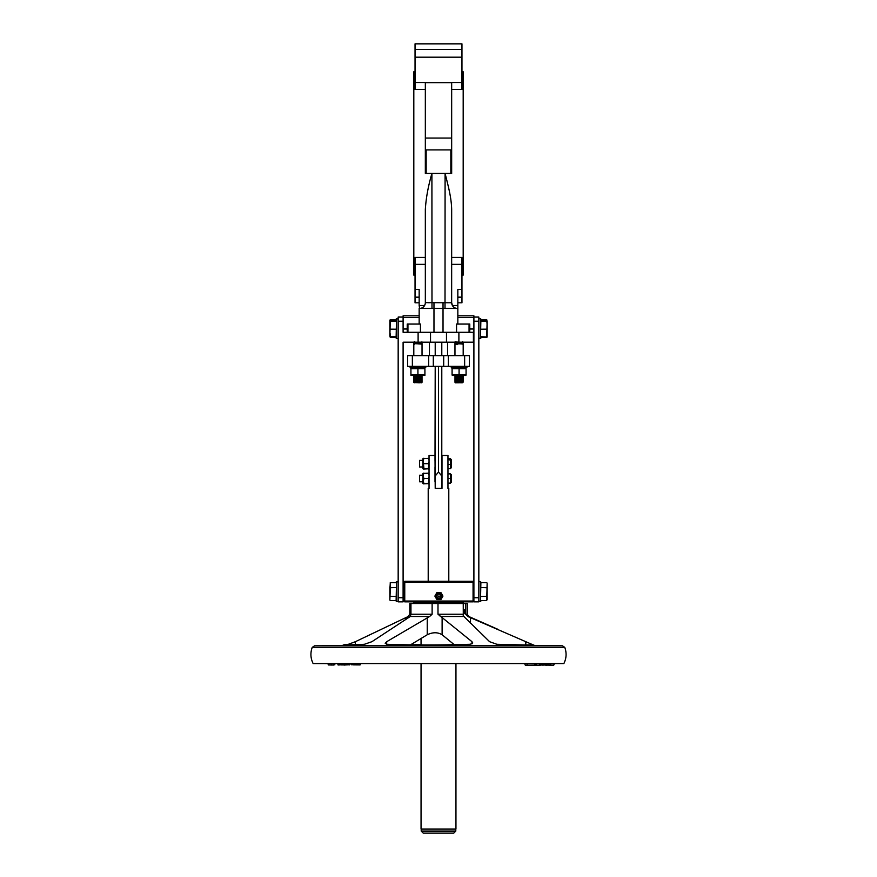 <?xml version="1.0" encoding="UTF-8"?>
<svg xmlns="http://www.w3.org/2000/svg" width="877" height="877" viewBox="0 0 877 877"><rect width="100%" height="100%" fill="white"/><g stroke="black" fill="none" stroke-linecap="round" stroke-linejoin="round"><path stroke-width="1.32" d="M415.04 71.782L413.812 71.782L413.812 275.093L415.04 275.093M451.666 257.389L461.96 257.389L461.96 289.465L457.838 289.465L457.838 308.43L431.988 308.43L431.912 173.438L426.156 173.438L426.156 149.901L450.844 149.901L450.844 173.438L431.912 173.438C428.206 186.099 426.014 198.092 425.334 209.428L425.334 302.664L451.666 302.795M461.96 71.782L463.188 71.782L463.188 275.093L461.96 275.093M451.666 301.655L451.666 302.664A5.766 5.766 0 0 0 457.432 308.43A5.766 5.755 90 0 1 451.655 302.664L451.666 209.428C451.403 197.566 448.344 186.472 445.088 173.438L445.012 308.43M461.96 49.496L415.04 49.496L415.04 43.85L461.96 43.85L461.96 89.498L451.666 89.498M415.04 49.496L415.04 89.498L425.334 89.498M431.988 308.43L419.677 308.43A5.766 5.766 0 0 1 419.568 308.43L421.135 308.211M425.334 257.389L415.04 257.389L415.04 302.817L419.162 302.817L415.04 302.817M450.844 173.438L451.666 173.438L451.666 82.646L425.334 82.646L425.334 138.051L451.666 138.051M426.156 173.438L425.334 173.438L425.334 138.051M429.467 302.751L428.502 302.762M425.663 302.686L424.6 305.47L419.162 305.47L419.59 308.43A5.766 5.766 0 0 0 425.334 302.664A5.766 5.755 90 0 1 419.59 308.43A5.766 5.766 0 0 0 425.334 302.664M451.063 302.708L450.065 302.751M449.506 302.762L448.936 302.762M423.69 306.698L424.6 305.47M451.655 302.664L452.4 305.47L457.838 305.47M420.445 332.295L420.445 324.062L407.224 324.062L407.224 332.295M469.776 332.295L469.776 324.062L456.555 324.062L456.555 332.295M461.96 57.191L415.04 57.191M419.162 297.16L415.04 297.16M419.162 305.47L419.162 289.465L415.04 289.465M461.96 289.465L461.96 302.817L457.838 302.817L461.96 302.817M461.96 297.16L457.838 297.16M473.898 317.068L478.831 317.068L478.831 597.741L473.898 597.741L473.898 315.83L457.838 315.83M419.162 315.83L403.102 315.83L403.102 332.295M473.898 342.173L403.584 342.173M473.898 332.295L403.584 332.295M457.838 324.062L457.838 308.43M419.162 324.062L419.162 308.43M441.789 366.367L441.789 476.036L438.5 472.001L435.211 476.036L435.211 366.367L435.003 460.403M438.5 472.001L438.5 366.367M435.003 466.981L435.003 481.802M448.794 581.287L448.794 488.379L447.961 488.379L447.961 455.459L441.997 455.459L441.997 488.379L435.211 488.379L435.211 476.036M441.789 488.379L441.789 476.036M473.898 597.741L473.898 601.863L478.831 601.863L473.898 601.863M478.831 597.741L478.831 601.863M478.831 495.428L478.831 504.944M478.831 479.511L478.831 489.037M403.102 342.173L403.102 597.741L398.169 597.741L398.169 601.863L403.102 601.863L398.169 601.863M398.169 597.741L398.169 317.068L403.102 317.068M403.102 597.741L403.102 601.863M398.169 521.552L398.169 505.722M398.169 474.194L398.169 465.139M389.859 593.181L389.859 599.605L390.265 589.881M389.859 589.969L390.265 583.084M396.108 338.062L396.525 318.713L396.525 338.467L398.169 338.467L396.525 338.467M396.108 601.041L396.525 581.692L396.525 601.447L398.169 601.447M389.859 596.239L390.265 582.602L389.859 600.065L389.859 596.239L396.108 596.503M389.859 586.899L389.859 595.395M389.859 587.743L396.108 587.535M396.108 600.537L390.265 600.537M396.108 582.602L390.265 582.602M389.859 329.16L390.265 320.533L389.859 336.231L389.859 329.16L396.108 329.193M389.859 320.96L389.859 336.231M389.859 321.53L396.108 321.135M396.108 336.658L390.265 336.658L390.265 337.524L390.265 333.83M396.108 320.533L389.859 320.127L389.859 333.556M389.859 323.624L389.859 332.087M396.108 319.656L390.265 319.656M396.108 337.524L390.265 337.524M480.892 319.129L480.475 338.467L480.475 318.713L478.831 318.713M480.892 582.109L480.475 601.447L480.475 581.692L478.831 581.692M487.141 587.743L486.735 600.537L487.141 583.084L487.141 587.743L480.892 587.535M487.141 595.395L487.141 583.084M487.141 596.239L480.892 596.503M480.892 582.602L486.735 582.602M480.892 600.537L486.735 600.537M487.141 321.53L486.735 336.658L487.141 320.96L487.141 321.53L480.892 321.135M487.141 329.16L480.892 329.193M487.141 328.02L487.141 320.96M480.892 320.533L486.735 320.533L486.735 319.656L487.141 325.093M480.892 336.658L487.141 337.053L487.141 323.624M487.141 333.556L487.141 337.053M480.892 337.524L486.735 337.524M480.892 319.656L486.735 319.656M487.141 585.145L486.735 598.366M487.141 599.605L487.141 593.181M469.37 355.667L469.37 366.367L407.63 366.367L407.63 355.667L469.37 355.667M407.63 355.667L407.63 366.367L407.63 355.667M447.555 342.173L447.555 355.667M429.445 342.173L429.445 355.667M414.635 381.923L421.333 381.561L414.185 382.328L419.414 382.109M417.814 381.758L421.398 381.879M419.206 382.832L413.955 382.569L421.026 382.734L422.034 381.977L419.864 382.109M422.034 341.942L421.333 342.348L422.034 343.565L419.864 343.422M419.644 343.422L414.635 343.236M414.558 343.258L419.414 343.422M419.644 343.433L422.034 343.587L421.333 343.992L414.635 343.609M421.278 344.014L422.034 344.387L422.034 355.667L422.034 344.091L414.174 343.631L422.023 343.258L414.174 343.641L414.054 344.551M417.814 376.003L421.651 376.266M417.814 377.647L421.651 377.91M414.635 379.456L421.333 379.094L414.185 379.862L419.414 379.642M417.814 379.292L421.398 379.412M421.278 379.884L419.864 379.642M421.333 379.916L422.034 379.511L421.333 379.916L422.034 381.122L414.185 381.506L419.414 381.287M422.034 381.155L419.864 381.287M416.992 342.173L416.432 342.194M413.812 342.348L414.514 343.587L417.814 343.378M417.814 343.773L421.662 343.631L419.239 343.927M421.278 376.112L418.033 375.992M414.514 375.367L413.812 375.773L414.514 376.211L413.812 375.805L414.569 376.178M414.514 376.189L413.812 376.595L414.514 377.033L413.812 376.628L414.569 377M417.814 376.825L421.212 376.946M414.514 377.011L413.812 377.417L414.514 377.855L413.812 377.45L414.569 377.823M414.514 377.834L413.812 379.094L414.569 379.467M421.278 379.401L418.033 379.281M421.278 380.234L418.033 380.103M417.814 380.519L414.569 380.289M421.278 381.057L418.033 380.925M417.814 381.342L414.569 381.111M417.814 380.936L421.212 381.067M421.278 381.879L418.033 381.758M414.514 381.133L413.812 381.539L414.514 381.977L413.812 381.572L414.569 381.933M421.333 342.337L418.888 342.173M421.212 382.339L418.033 382.175M417.814 382.164L416.498 382.109M421.212 381.517L418.033 381.352M414.635 381.1L419.349 380.881M421.212 380.695L418.033 380.53M414.635 380.278L419.349 380.059M421.212 379.873L418.033 379.708M421.212 378.217L418.033 378.053M414.635 377.812L421.333 377.45L422.034 377.022L421.278 376.584M421.212 377.395L418.033 377.231M414.635 376.989L421.333 376.628L422.034 376.222L421.333 375.784L422.034 375.389L421.333 375.794M421.212 376.573L418.033 376.408M414.635 376.167L419.349 375.937M414.185 382.328L416.224 382.482M421.815 382.646L419.107 382.832M417.923 374.709L424.917 374.709L424.917 368.735L410.929 368.735L410.929 374.709L417.923 374.709L417.923 368.735M462.365 381.923L457.136 382.109M462.431 381.933L457.586 382.109M463.188 342.063L462.442 343.258M462.826 343.631L463.188 342.885L462.486 343.291M462.431 343.598L457.586 343.422M457.355 343.433L462.365 343.609M460.272 375.422L457.136 375.531M460.743 375.422L457.586 375.531M455.722 376.112L460.568 375.937M457.355 377.187L455.349 377.263M462.585 376.978L457.586 377.176M462.365 377.812L457.136 377.998M462.431 377.823L457.586 377.998M460.798 380.048L457.136 379.642M455.722 380.234L462.365 379.456M462.431 379.467L457.586 379.642M455.371 380.563L457.136 380.465M457.355 380.454L462.804 380.136M462.365 381.1L457.136 381.287M462.782 380.98L457.586 381.287M459.186 343.071L455.788 343.203M460.798 375.937L455.338 375.729M455.338 379.862L460.568 380.059M462.365 343.236L457.651 343.017M456.632 382.569L462.365 382.295M460.502 382.109L459.186 382.065M458.978 382.054L455.788 381.89M455.722 381.879L462.365 381.473M460.502 381.287L459.186 381.232M458.978 381.232L455.788 381.067M455.722 381.057L454.977 381.418L455.678 381.857M460.502 380.465L459.186 380.41M458.978 380.41L455.788 380.245M455.678 380.212L462.365 379.829M460.502 379.642L459.186 379.588M458.978 379.588L455.788 379.412M455.722 379.401L454.977 379.774M460.502 378.82L459.186 378.765M458.978 378.754L455.788 378.59M455.722 378.579L462.365 378.184M460.502 377.998L459.186 377.943M458.978 377.932L455.788 377.768M455.722 377.757L462.365 377.362M460.502 377.176L459.186 377.121M458.978 377.11L455.788 376.946M455.722 376.935L462.365 376.54M460.502 376.354L459.186 376.299M458.978 376.288L455.788 376.123M455.678 376.101L462.365 375.718M460.502 375.531L459.186 375.477M458.978 375.466L457.893 375.422M457.728 382.547L455.338 382.328L457.421 382.416M460.776 382.482L457.893 382.416M459.077 368.735L452.083 368.735L452.083 374.709L466.071 374.709L466.071 368.735L459.077 368.735L459.077 374.709M458.967 343.367L462.815 343.214L454.966 342.743L462.815 343.225L454.966 343.565L457.651 343.74L457.651 344.551L454.966 344.387L454.966 355.667M459.186 375.575L455.316 375.422M455.141 375.422L458.967 375.586M459.186 376.408L454.966 376.189L462.815 375.729L454.966 376.211L458.967 376.408M459.186 377.231L454.966 377.011L462.815 376.551L454.966 377.033L458.967 377.231M459.186 378.053L454.966 377.834L462.815 377.373L454.966 377.855L458.967 378.053M463.188 342.348L454.966 341.942M459.186 343.773L462.486 343.587L463.188 343.181L462.486 342.743M463.188 355.667L463.188 343.97L455.667 343.17L454.966 342.764L455.667 342.337M462.815 344.036L455.338 343.631M462.486 375.367L463.188 375.773L462.486 376.211L463.188 376.595L462.486 377.033L463.188 379.094L459.186 379.292M462.486 379.489L463.188 379.894L462.486 380.322L459.186 380.114M462.486 380.311L463.188 380.717L462.486 382.8M457.651 344.135L455.667 343.992L454.966 343.587L455.667 343.159M458.035 382.536L462.486 381.977M458.967 381.758L455.667 381.539L462.486 381.144M458.967 380.925L455.667 380.717L462.486 380.322M458.967 380.103L455.667 379.894L462.486 379.5M458.967 379.281L455.667 379.072L462.486 378.678M458.967 378.458L455.667 378.25L462.486 377.855M458.967 377.636L455.667 377.428L462.486 377.033M458.967 376.814L455.667 376.606L462.486 376.211M458.967 375.992L455.974 375.729L462.278 375.422M462.486 382.778L455.371 382.832L454.966 381.955L455.667 381.539L454.966 381.133L455.667 380.717L454.966 380.311L455.667 379.894L454.966 379.489L455.667 379.072L454.966 378.667L455.667 378.25L454.966 377.844L455.667 377.428L454.966 377.022L455.667 376.606L454.966 376.189L455.667 375.784L454.966 375.389M461.346 382.832L455.349 382.624L463.012 382.416M451.26 367.606L466.893 367.606L451.666 368.022L451.26 366.367M466.893 367.606L466.893 366.367M465.917 375.422L452.236 375.422M462.892 375.334L464.273 375.181M410.929 375.334L424.917 375.334M421.738 375.334L423.12 375.181M414.108 368.11L412.727 368.263M410.107 367.606L425.74 367.606L410.513 368.022L410.107 366.367M425.74 367.606L425.74 366.367M418.022 382.054L413.801 381.846L421.322 381.035L418.022 380.826M414.174 381.901L422.023 381.418L414.174 381.912L417.814 382.065M417.562 382.449L414.711 382.219L421.322 381.846L422.034 382.273L421.618 382.832M422.034 343.269L417.814 343.071M418.022 375.466L416.728 375.422M416.257 375.422L417.814 375.477M418.022 377.11L414.174 376.957L422.023 376.485L413.801 376.924L421.322 376.08L422.034 377.329L421.322 377.746L418.022 377.538M413.801 378.546L421.322 377.746M418.022 377.932L414.514 377.318L421.322 376.924M414.174 377.779L421.662 377.373L414.174 377.801L417.814 377.943M418.022 379.588L414.174 379.434L422.023 378.952L414.174 379.445L417.814 379.588M417.814 379.993L422.034 379.785L414.174 380.267L417.814 380.41M418.022 381.232L414.174 381.078L422.023 380.596L414.174 381.089L417.814 381.232M421.322 381.013L422.034 381.451L421.322 381.857M421.662 343.214L414.174 342.797L421.662 343.225M413.801 342.863L414.514 343.291L413.801 343.696M414.174 376.134L419.107 375.422M414.174 379.434L418.022 379.182M414.174 381.078L421.322 380.19L422.023 380.596L421.322 381.035M418.022 343.894L422.023 344.091M422.023 342.468L413.812 342.063M418.022 342.249L419.776 342.173M413.955 382.569L414.514 382.251L413.812 381.868M417.814 381.638L413.812 381.046M417.814 380.815L413.812 380.223M413.812 379.401L421.322 379.39M417.814 378.349L413.812 377.746M417.814 377.527L413.812 376.924M417.814 376.704L413.812 376.101M417.814 375.882L413.812 375.279M473.065 601.863L473.065 581.287L404.757 581.287L404.757 601.041L473.898 601.041L473.065 601.863L404.757 601.863L404.757 601.041L403.935 601.041L403.935 582.109L473.898 582.109L473.065 581.287M404.757 581.287L403.935 582.109M403.935 601.041L404.757 601.863M413.812 601.863L413.812 602.685L463.188 602.685L463.188 601.863M435.211 488.379L435.003 455.459L429.039 455.459L429.039 488.379L428.206 488.379L428.206 581.287M554.231 663.582L553.76 665.15L554.417 663.582L550.054 663.582M547.829 663.582L545.417 663.582L544.946 664.876M545.132 663.582L541.482 663.582L541.942 665.018L541.295 664.985M324.786 663.571L563.867 663.571C566.465 658.309 566.772 652.927 564.788 647.412L562.486 645.823L544.255 645.417L331.495 645.746L545.505 645.746M410.951 603.508L410.951 614.24L410.272 616.498L371.903 641.701L364.393 644.288C344.343 645.176 339.015 645.176 348.388 644.288L355.36 641.701L408.222 616.498L409.811 614.24L409.811 603.508L465.742 603.508L465.742 614.24L467.781 616.498L532.273 644.507M531.9 644.672L531.9 644.288C533.238 644.727 530.804 644.957 524.621 644.957L496.875 644.288L489.607 641.701L463.177 615.797M410.568 644.814L421.048 644.628M454.242 644.694L442.118 634.751C437.744 632.109 432.789 632.109 427.242 634.751L410.513 644.847M336.439 663.593L313.133 663.571C310.535 658.309 310.228 652.927 312.212 647.412L564.788 647.412M437.996 603.508L437.996 614.24L471.979 641.701L472.254 643.663L469.721 644.288C440.429 645.176 412.903 645.176 387.152 644.288L385.2 643.345L386.68 641.701L429.62 616.498L432.12 614.24L432.12 603.508M472.714 642.885L472.254 643.663M465.139 611.74L464.065 609.679L463.407 611.74L464.065 613.79L465.139 611.74M465.742 603.508L467.309 603.508L467.309 614.24L468.778 616.498L497.643 629.204M409.811 614.24L409.811 603.508M328.743 664.963L333.545 665.04M328.382 664.974L327.877 663.582M331.517 665.062L331.32 663.582M338.434 663.582L338.336 665.018L338.862 663.582M334.871 664.821L333.359 664.81M338.434 664.744L339.728 664.887L340.144 663.582M338.204 664.941L340.112 664.919L340.605 663.582M339.388 664.854L343.071 664.854M343.97 664.865L344.365 663.582M339.125 664.952L337.853 664.799M341.482 664.909L341.548 663.582M346.952 663.593L346.843 664.93L347.522 663.593M348.783 664.799L345.242 664.93M347.007 664.602L349.024 664.832L349.386 663.582M344.99 665.084L343.433 664.93M341.438 664.93L343.324 664.93M353.332 664.645L353.88 663.593M353.288 664.744L351.326 664.744L351.37 663.593M351.326 664.744L350.734 663.593M360.633 663.593L360.063 664.941L357.739 664.876L357.202 663.593M357.739 664.876L357.937 663.593M353.354 664.865L359.175 664.919M548.728 665.062L546.338 665.183M544.913 665.15L550.449 664.887L550.986 663.582M553.76 665.15L548.618 665.15M550.449 664.887L550.909 663.582M543.148 664.985L547.763 664.876L548.213 663.582M545.56 665.062L545.801 663.582M547.763 664.876L545.812 664.744M543.17 665.215L540.879 664.81M544.836 664.898L545.22 663.582M541.942 665.018L544.77 664.843M542.633 665.007L542.446 663.582M539.64 664.985L541.197 665.095L539.53 665.204L540.342 663.582L536.45 663.582L535.803 665.04M539.53 665.204L538.621 665.172M534.51 664.854L537.173 665.172M540.857 664.898L541.284 663.582L540.331 663.582M541.383 665.018L541.909 663.582L541.284 663.582M531.319 665.172L539.541 665.172L539.761 663.582M535.847 665.128L525.301 665.194L524.621 663.582L525.301 665.194M528.798 663.582L533.808 663.582M527.274 665.336L526.924 663.582L524.72 663.582M534.652 664.974L535.069 663.582L526.924 663.582M536.253 663.582L535.069 663.582M343.784 644.858L348.388 644.288L348.388 644.902M440.21 616.498L463.286 616.498L463.242 603.508M455.952 663.593L455.952 829.039L421.048 829.039L421.048 663.593M455.788 831.089L421.212 831.089L423.273 833.15L453.727 833.15L455.788 831.089L455.788 829.039M419.568 481.802L419.568 475.213L419.568 481.802L422.857 481.802M451.26 474.72L450.438 473.898L450.438 478.502L447.961 478.502L447.961 473.898L450.438 473.898L451.26 474.72L451.26 482.295L450.438 483.117L450.438 478.502L451.26 478.502M451.26 482.295L450.438 483.117L447.961 483.117M419.568 466.981L419.568 460.403L419.568 466.981L422.857 466.981M447.961 458.737L450.438 458.737L451.26 459.614L451.26 463.034L450.438 462.892M450.438 458.737L450.438 464.492L447.961 464.492L447.961 459.537L451.26 460.282L451.26 467.759L450.438 468.647L450.438 464.492L451.26 464.35M451.26 459.614L451.26 460.282M451.26 467.101L451.26 467.759M447.961 468.647L450.438 468.647M423.273 473.152L423.273 474.885L423.986 473.152L422.857 473.569L422.857 483.446L423.986 483.852L423.273 482.131L423.273 483.852L423.273 481.177L423.986 483.852L423.273 483.852L428.754 483.589M423.273 474.885L423.273 481.177L423.986 478.502L423.273 476.781L423.273 480.234M429.039 473.152L428.316 473.152L429.039 474.885L428.316 473.152L429.039 473.152L423.547 473.427M429.039 483.852L428.316 483.852L429.039 483.852L428.316 483.852L429.039 476.781L428.316 478.502L429.039 480.234M429.039 474.885L429.039 476.781M428.316 478.502L423.986 478.502M423.273 475.827L423.273 476.781M423.273 460.063L423.986 458.342L423.273 458.342L423.273 461.017L423.273 458.342L423.986 458.342L422.857 458.748L422.857 468.625L423.986 469.042L423.273 467.32L423.273 469.042L423.986 469.042L423.273 469.042M423.273 461.971L423.986 469.042L428.754 468.767M429.039 458.342L428.316 458.342L429.039 460.063L428.316 458.342L429.039 458.342L423.547 458.616M429.039 469.042L428.316 469.042L429.039 469.042L428.316 469.042L429.039 461.971L428.316 463.692L429.039 465.413M429.039 460.063L429.039 461.971M428.316 463.692L423.986 463.692M423.273 465.413L423.273 466.367M442.951 596.097L440.934 599.594L436.889 599.594L434.871 596.097L436.889 592.6L440.934 592.6L442.951 596.097M440.857 596.097A1.94 1.94 0 0 0 438.917 594.157A1.94 1.94 0 0 0 436.965 596.097A1.94 1.94 0 0 0 438.917 598.037A1.94 1.94 0 0 0 440.857 596.097M438.368 596.097L439.454 596.097L438.368 596.097M464.47 613.56A2.061 0.866 90 0 0 464.931 611.74A2.061 0.866 90 0 0 464.47 609.91M463.505 612.727L463.505 610.743M463.429 612.398L463.67 613.385L464.47 613.385L464.865 611.74L464.47 610.096L463.429 611.072M463.67 613.385L464.47 613.385M463.747 611.74L464.865 611.74M463.67 610.096L464.47 610.096M461.96 264.339L451.666 264.339M425.334 264.339L415.04 264.339M433.972 332.295L433.972 302.675M443.028 332.295L443.028 302.675M407.937 332.295L407.937 324.062M469.063 332.295L469.063 324.062M461.96 82.537L415.04 82.537M473.898 317.485L457.838 317.485M419.162 317.485L403.102 317.485M418.11 342.173L418.11 332.295M430.519 342.173L430.519 332.295M446.481 342.173L446.481 332.295M458.89 342.173L458.89 332.295M473.416 342.173L473.416 332.295M473.898 329.007L469.776 329.007M407.224 329.007L403.102 329.007M478.831 321.19L473.898 321.19M403.102 321.19L398.169 321.19M464.635 355.667L464.635 366.367M448.355 355.667L448.355 366.367M443.696 355.667L443.696 366.367M433.304 355.667L433.304 366.367M428.645 355.667L428.645 366.367M412.365 355.667L412.365 366.367M441.789 342.173L441.789 355.667M435.211 342.173L435.211 355.667M467.781 616.498L468.778 616.498M405.854 619.348L405.854 617.551M471.979 643.828L471.979 641.701M386.68 644.255L386.68 641.701M427.242 634.751L427.242 617.551M442.118 634.751L442.118 617.551M355.36 644.672L355.36 641.701M525.794 644.946L525.794 641.701M470.489 623.339L470.489 617.551M465.742 614.24L467.309 614.24M410.272 616.498L429.62 616.498M437.996 614.24L463.242 614.24M410.951 614.24L432.12 614.24M441.778 596.097A2.872 2.872 0 0 0 438.917 593.225A2.872 2.872 0 0 0 436.044 596.097A2.872 2.872 0 0 0 438.917 598.969A2.872 2.872 0 0 0 441.778 596.097M396.108 319.129L398.169 318.713M396.108 582.109L398.169 581.692M403.935 596.513L403.102 596.513M403.935 586.636L403.102 586.636M480.475 338.467L478.831 338.467L480.892 338.062M480.892 601.041L478.831 601.447M422.034 377.044L421.333 377.45L422.034 377.834L421.333 379.094L422.034 378.689M413.812 343.981L414.514 344.091L413.812 343.707M422.034 343.565L421.333 343.159L422.034 343.565M413.812 342.326L414.514 341.92M414.514 382.8L413.812 382.394L414.514 381.955M421.333 382.383L422.034 381.977L421.333 382.383M414.514 381.144L413.812 380.739L414.514 380.311M421.333 380.739L422.034 380.333M414.514 380.322L413.812 379.916L414.514 379.489M414.514 379.5L413.812 379.094L414.514 379.5M421.333 376.628L422.034 376.222M454.966 344.091L455.667 343.981M463.199 344.508L463.199 355.667M454.977 342.468L455.678 342.874L454.977 342.468M454.977 343.291L455.678 343.696L454.977 343.291M463.188 343.707L462.486 344.113M454.977 344.091L455.678 343.685M454.977 343.258L455.678 342.852M454.977 342.436L455.678 342.03M455.678 382.679L454.977 382.273L455.678 381.846M463.188 381.835L462.486 381.429L463.188 381.046M455.678 381.035L454.977 380.629L455.678 380.19M463.188 381.013L462.486 380.607L463.188 380.223M463.188 380.19L462.486 379.785L463.188 379.401M455.678 379.39L454.977 378.985L455.678 378.546M463.188 379.368L462.486 378.963L463.188 378.568M455.678 378.568L454.977 378.162L455.678 377.724M463.188 378.546L462.486 378.14L463.188 377.746M455.678 377.746L454.977 377.34L455.678 376.902M463.188 377.724L462.486 377.318L463.188 376.924M455.678 376.924L454.977 376.518L455.678 376.08M463.188 376.902L462.486 376.496L463.188 376.101M463.188 376.069L462.486 375.663L463.188 375.279M455.678 381.013L454.977 381.418L455.678 381.013M455.678 375.257L454.977 375.663L455.678 375.257M463.188 342.326L462.486 341.92M413.801 344.508L413.801 355.667M422.023 343.258L421.322 342.852M413.812 342.852L414.514 342.447M422.023 342.436L421.322 342.03M421.322 380.212L422.023 379.807L421.322 379.368M414.514 378.974L413.812 378.568M421.322 378.568L422.023 378.162L421.322 377.724M421.322 376.101L422.023 375.696L421.322 375.257M428.206 603.508L428.206 602.685M448.794 603.508L448.794 602.685M554.417 663.582L563.867 663.571M532.098 644.365L534.499 645.417M312.212 647.412L314.514 645.823L331.495 645.746M314.514 645.823L562.486 645.823M344.979 663.582L344.497 664.898M349.934 663.582L349.463 664.898M548.476 663.582L547.982 664.93M409.691 614.24L408.222 616.498M343.828 644.836L342.501 645.417M421.048 638.412L421.048 644.935M421.212 831.089L421.212 829.039M419.568 475.213L422.857 475.213M419.568 460.403L422.857 460.403M441.844 596.097C440.682 592.183 438.73 592.183 435.979 596.097C438.752 600.011 440.714 600.011 441.844 596.097"/></g></svg>
